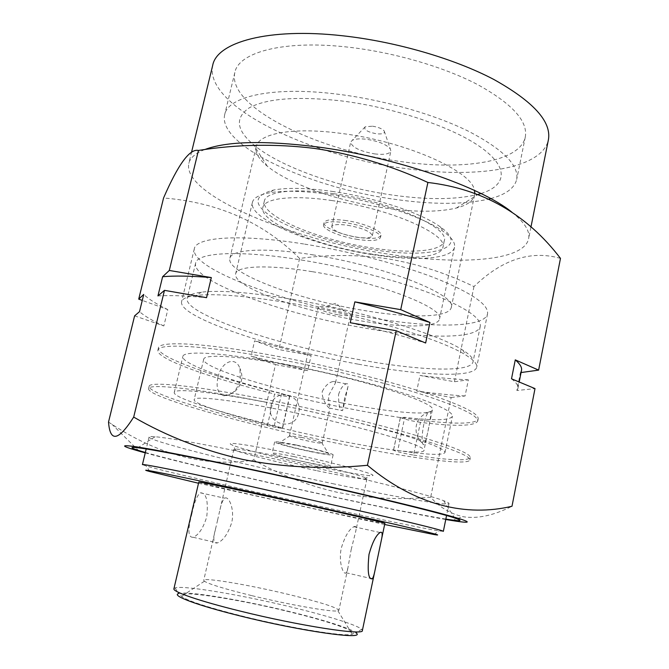 <?xml version="1.0" encoding="UTF-8"?>
<svg xmlns="http://www.w3.org/2000/svg" width="669" height="669" viewBox="0 0 669 669"><rect width="100%" height="100%" fill="white"/><g stroke="black" fill="none" stroke-linecap="round" stroke-linejoin="round"><path stroke-width="0.5" stroke-dasharray="3.35 2.51" d="M292.679 299.377C361.77 310.951 439.516 334.676 462.664 350.021C470.24 354.821 473.694 358.776 473.033 361.879C470.775 372.934 417.891 370.509 358.534 359.537C277.1 345.079 183.691 313.912 187.144 298.499C187.855 295.405 192.655 293.281 201.545 292.136C220.185 289.995 250.566 292.412 292.679 299.377M358.492 364.204C419.664 375.568 474.388 378.353 476.696 367.172C477.365 364.078 473.853 360.114 466.151 355.281C442.443 339.685 361.82 315.208 290.237 303.149C246.627 295.89 215.276 293.315 196.168 295.43C187.153 296.551 182.286 298.658 181.583 301.744C178.197 317.349 274.666 349.218 358.492 364.204M332.133 200.591C292.779 194.696 264.288 198.208 262.85 207.457C258.836 222.041 316.914 245.866 370.016 253.819C408.149 259.973 440.921 257.866 442.895 247.371C448.506 234.51 390.077 208.628 332.133 200.591M333.68 193.701C294.352 187.872 265.836 191.593 264.347 201.035C260.258 215.928 318.243 239.97 371.328 247.839C409.436 253.944 442.226 251.636 444.249 240.915C449.919 227.769 391.608 201.628 333.68 193.701M332.075 191.393C374.648 197.355 421.988 213.202 440.428 226.983C471.662 249.177 429.481 259.112 372.508 249.537C336.75 243.909 298.366 232.126 276.105 219.549C252.815 205.659 252.012 195.816 273.705 190.021C287.67 187.462 307.13 187.922 332.075 191.393M372.424 254.613C415.115 261.512 452.211 259.179 454.502 247.212C455.413 242.822 451.784 237.637 443.622 231.675C424.405 217.366 374.648 200.775 329.951 194.47C303.759 190.807 283.388 190.297 268.829 192.923C258.903 194.88 253.426 198.041 252.397 202.406C247.982 219.039 313.159 245.732 372.424 254.613M312.54 271.723C378.244 282.084 445.219 308.183 439.516 318.988C437.819 328.103 400.94 327.944 358.049 320.384C298.541 310.416 232.176 286.416 235.647 273.797C236.675 265.852 268.06 264.33 312.54 271.723M175.119 587.909L178.556 593.579C186.601 590.618 242.755 600.051 290.563 611.826C323.955 619.946 351.752 628.718 356.109 632.941L361.62 629.253C356.853 624.938 327.593 615.856 292.621 607.393C242.579 595.134 183.774 585.082 175.119 587.909L173.915 588.77M362.355 630.541L361.62 629.253M198.785 482.123C198.066 482.675 260.291 496.975 314.213 508.749C353.04 517.254 384.993 523.911 384.876 523.384M289.727 611.892C236.015 598.588 173.254 589.046 181.558 596.372C186.919 600.628 206.83 607.118 241.292 615.856C290.597 628.199 346.475 637.197 352.212 634.204C359.696 631.912 329.34 621.484 289.727 611.892M251.586 595.586C224.884 588.996 209.154 584.213 204.405 581.236L203.736 580.332C203.769 577.163 249.587 584.999 289.067 594.565C320.133 602.142 336.741 607.385 338.89 610.295L337.904 610.83C332.802 612.394 289.618 604.885 251.586 595.586M351.192 549.525L355.682 531.562C356.661 527.314 356.042 525.709 353.817 526.737C349.109 529.204 344.928 536.329 341.29 548.112C338.171 562.721 343.699 575.875 346.149 572.739L347.872 568.157L351.192 549.525M217.609 520.097L219.432 512.011C220.937 504.476 222.702 499.877 224.725 498.221C228.53 495.436 234.911 508.8 231.733 522.497C228.012 533.803 223.262 540.602 217.475 542.902C213.319 543.864 212.734 538.946 215.727 528.142L217.609 520.097M191.769 514.244C194.186 502.628 197.037 495.486 200.315 492.827C206.295 492.71 208.435 500.713 206.746 516.836C203.259 528.125 198.743 534.932 193.19 537.274C188.039 537.7 187.571 530.024 191.769 514.244M316.295 470.575C282.87 463.592 244.787 454.176 236.015 450.605L233.866 449.325C235.664 448.272 251.904 450.889 282.586 457.17C324.423 465.825 369.196 477.432 366.947 478.828L364.463 479.079C356.385 478.427 340.329 475.592 316.295 470.575M282.385 451.868C244.478 443.982 222.568 441.264 232.728 445.236C242.22 449.225 282.711 459.319 318.26 466.711C343.824 472.021 360.976 474.982 369.706 475.6C386.665 476.964 335.37 462.747 282.385 451.868M198.526 483.244L384.642 524.504M443.355 531.345L439.115 530.952C425.108 528.753 378.813 519.144 327.258 507.905C252.89 491.715 166.414 471.821 146.427 466.067L142.422 464.629M332.535 483.612C394.225 496.733 448.364 506.366 448.999 503.531C449.125 503.013 447.335 502.059 443.639 500.696C426.437 493.881 335.972 471.603 255.759 454.912C203.828 444.166 170.286 438.103 155.124 436.732C151.194 436.414 149.17 436.514 149.062 437.041C148.51 441.072 248.115 465.808 332.535 483.612M301.61 260.032C346.065 267.224 395.688 280.102 430.033 293.173C464.738 306.92 481.488 317.967 480.267 326.33C477.599 339.442 424.572 338.723 365.358 328.195C284.074 314.447 191.451 281.49 195.607 263.218C196.962 252.389 239.318 249.838 301.61 260.032M490.72 198.576C505.839 194.537 514.494 188.156 516.685 179.451C519.085 165.26 502.929 149.145 468.2 131.116C433.738 114.156 383.086 99.731 337.117 94.12C272.81 86.058 227.794 96.445 224.675 114.717C217.458 146.059 310.792 187.989 394.718 199.312C432.801 204.747 464.236 204.655 489.039 199.019M347.805 47.114C283.723 39.764 238.432 52.291 234.827 72.528C226.774 107.283 319.13 151.361 402.863 161.831C463.851 170.419 520.223 161.94 525.316 136.928C528.025 121.198 512.237 103.812 477.942 84.754C443.89 66.883 393.615 52.199 347.805 47.114M480.994 193.533C506.241 185.781 509.494 168.028 481.421 147.724C453.557 127.478 394.585 107.408 340.797 100.835C297.178 96.119 266.705 98.427 249.37 107.768C234.861 117.627 236.182 129.886 253.334 144.529C279.742 166.84 338.313 187.412 392.385 195.055C427.407 200.006 455.982 199.78 478.109 194.361L478.168 194.353M474.798 193.09L474.597 195.122C473.142 200.976 467.079 205.283 456.425 208.034C438.287 212.29 414.354 212.274 384.642 207.992C338.748 201.377 288.841 184.05 267.215 166.088C258.719 159.088 255.048 152.624 256.202 146.703C258.41 133.524 292.905 126.909 340.847 133.357C405.464 141.259 472.406 171.297 474.463 190.406M313.401 254.931C265.033 247.078 231.081 249.328 229.86 258.41C226.013 273.061 297.948 299.603 362.322 310.199C408.826 318.285 449.242 318.051 451.257 307.497C457.705 295.079 385.076 265.936 313.401 254.931M303.693 243.968C239.469 233.69 195.841 237.069 194.303 248.843C189.829 268.863 285.078 303.483 368.669 317.374C429.64 328.069 484.582 328.22 487.534 313.853C488.905 304.746 471.754 292.93 436.079 278.404C400.748 264.606 349.561 251.209 303.693 243.968M212.709 65.311C203.752 106.212 310.575 156.504 406.116 168.613C476.127 178.581 542.283 169.198 548.413 139.729M204.672 149.572C195.398 153.251 190.113 157.876 188.809 163.445C182.177 195.022 291.559 239.669 387.61 254.003C458.056 265.359 523.81 261.47 528.602 238.774C530.191 231.273 524.655 222.443 511.986 212.274M560.48 258.385C530.977 249.955 502.126 259.355 473.953 286.575C446.365 273.178 417.699 263.929 387.945 258.844C358.417 254.571 328.972 254.429 299.603 258.435L278.889 349.561L254.613 340.822L251.076 356.151L275.469 364.597L253.785 459.996C279.634 474.722 307.497 485.502 337.377 492.334C367.833 498.43 398.933 500.061 430.677 497.226C439.525 507.244 450.245 513.725 462.848 516.669C477.03 519.085 493.413 515.607 511.994 506.257M145.248 452.871C183.465 463.308 263.352 481.897 334.082 497.1C381.522 507.303 418.744 514.77 445.755 519.495M145.349 452.478C178.113 461.853 260.458 481.128 332.627 496.632C383.17 507.495 420.91 514.979 445.838 519.094M322.274 391.44C325.368 385.536 329.089 382.2 333.438 381.447L335.177 381.522L335.504 382.785L328.546 395.722C328.713 402.22 329.173 406.367 329.926 408.165L329.926 408.182C330.118 410.072 321.363 400.505 322.274 391.44M338.547 394.551C340.563 388.513 343.113 384.951 346.208 383.864C347.93 383.337 348.507 384.332 347.93 386.849L344.493 398.774L342.603 410.624C339.869 410.749 338.522 405.397 338.547 394.551M337.92 314.764C326.071 312.406 319.489 309.99 318.176 307.523C318.519 306.611 320.911 306.343 325.36 306.72L330.603 307.422L344.292 310.918C348.482 312.456 350.539 313.711 350.464 314.681C349.636 315.952 345.455 315.977 337.92 314.764M301.711 437.442L289.476 435.803C291.107 436.991 297.914 438.864 309.906 441.423C317.499 442.928 321.613 443.48 322.257 443.079L321.638 442.61C318.084 441.206 311.445 439.483 301.711 437.442M310.132 451.291C292.169 447.645 273.32 442.326 279.583 442.602L297.345 445.495C312.557 448.707 322.893 451.349 328.354 453.415C330.904 454.928 324.833 454.218 310.132 451.291M293.808 456.593C280.278 453.833 273.036 452.704 272.107 453.197C271.463 454 290.998 459.068 308.576 462.705C322.14 465.49 329.499 466.653 330.645 466.176C331.515 465.448 311.896 460.322 293.808 456.593M296.384 445.052C282.853 442.334 275.611 441.297 274.65 441.933C273.964 442.911 293.44 448.113 311.001 451.692C324.565 454.435 331.933 455.497 333.112 454.887C334.015 453.983 314.455 448.715 296.384 445.052M372.508 126.19C378.328 127.127 382.233 128.732 384.215 131.015C385.168 133.415 382.559 134.335 376.396 133.783C367.214 131.91 363.484 129.585 365.207 126.792L372.508 126.19M374.64 153.903C384.123 154.991 389.534 154.037 390.88 151.069L390.278 148.811C386.331 144.387 378.487 141.218 366.754 139.311C359.897 138.483 355.047 138.834 352.195 140.373L350.69 142.162C351.877 147.305 359.863 151.227 374.64 153.903M347.637 225.261C362.765 228.154 370.994 231.641 372.332 235.731C371.136 238.005 365.767 238.49 356.234 237.169C341.332 234.334 333.162 230.847 331.724 226.724C332.819 224.475 338.121 223.99 347.637 225.261M357.856 239.469C340.521 236.918 322.132 229.191 323.57 224.826C325.075 221.673 332.51 220.987 345.881 222.769C363.702 225.328 382.124 233.255 380.519 237.453C378.805 240.664 371.253 241.333 357.856 239.469M346.366 220.586C333.003 218.813 325.569 219.516 324.055 222.693C322.6 227.092 340.981 234.844 358.316 237.378C371.713 239.243 379.264 238.549 380.987 235.312C382.601 231.089 364.187 223.128 346.366 220.586M108.52 422.055L112.116 424.447C160.184 455.714 207.407 467.564 253.785 459.996M275.469 364.597L307.74 370.634L311.127 355.473L278.889 349.561M473.953 286.575L454.402 381.756L419.998 375.443L416.728 391.031L451.174 397.47L430.677 497.226M451.174 397.47L465.072 395.998L468.367 379.825L454.402 381.756M521.076 372.541L520.415 372.633L516.878 390.52L535.008 388.597M134.611 315.843L163.846 325.962L167.81 309.596L142.271 300.406M299.603 258.435C263.586 222.534 218.245 202.381 163.562 197.982M307.74 370.634L251.076 356.151M311.127 355.473L254.613 340.822M468.367 379.825C453.883 379.181 437.76 377.717 419.998 375.443M465.072 395.998C450.605 395.12 434.49 393.464 416.728 391.031M521.511 370.325L520.415 372.633M511.509 378.805C516.343 382.618 518.483 385.829 517.931 388.446L516.878 390.52M350.263 322.734C377.441 329.156 402.562 335.913 425.643 343.013M157.943 295.915C169.884 295.163 186.082 295.748 206.554 297.68M167.81 309.596C156.605 304.169 148.577 299.11 143.735 294.427M163.846 325.962C152.557 320.794 144.437 316.027 139.512 311.662M263.77 401.768C193.767 387.97 148.367 383.496 148.568 388.664C147.197 397.378 253.308 426.546 343.44 444.592C409.47 458.048 468.492 466.059 469.889 459.904C470.248 455.982 450.404 448.155 410.356 436.439C370.701 425.083 313.861 411.602 263.77 401.768M413.601 455.104C448.648 460.347 467.564 461.184 470.357 457.613C470.725 453.599 450.906 445.696 410.883 433.905C371.253 422.499 314.438 408.993 264.355 399.201C194.361 385.444 148.944 381.104 149.112 386.398C147.749 392.619 203.05 410.047 267.424 425.609C276.121 427.633 281.181 428.478 282.594 428.152L274.357 425.618C219.256 412.313 172.97 397.637 174.249 392.502C174.149 387.987 213.302 391.858 272.199 403.482C314.137 411.711 361.452 422.959 394.727 432.525C428.436 442.426 445.186 449.091 444.994 452.52C442.811 455.514 427.073 454.828 397.762 450.471L393.514 450.337C398.038 452.01 404.728 453.59 413.601 455.104L420.433 422.356C455.53 426.646 474.622 426.237 477.716 421.127C478.385 415.608 458.917 406.451 419.312 393.648C380.076 381.322 323.62 367.557 273.671 358.283C203.878 345.246 158.168 343.021 157.867 350.213C155.919 358.818 210.551 378.069 274.574 394.049L267.424 425.609M274.257 355.741C204.471 342.745 158.737 340.655 158.411 347.964C156.111 360.449 261.211 391.892 351.158 409.043C417.021 421.938 476.228 427.742 478.168 418.853C478.862 413.25 459.419 404.009 419.839 391.139C380.619 378.763 324.189 364.981 274.257 355.741M274.357 425.618L281.607 393.489C226.808 379.841 181.09 363.602 182.846 356.493C183.139 350.347 222.526 352.446 281.264 363.476C323.094 371.287 370.116 382.752 403.064 393.079C436.422 403.833 452.871 411.56 452.42 416.26C449.986 420.517 434.097 420.876 404.737 417.331L397.762 450.471M423.444 444.684C420.09 443.196 423.653 415.7 428.888 411.953L430.343 411.477C432.249 413.509 425.977 442.677 424.037 444.651L423.444 444.684M342.553 403.081C390.278 412.38 431.237 416.126 432.35 409.963C437.819 403.139 361.511 378.604 287.779 365.115C238.03 355.766 204.003 353.918 203.694 359.27C201.352 367.774 276.598 390.579 342.553 403.081M334.542 439.809C382.384 449.526 423.193 454.878 423.92 450.588C428.938 446.123 351.743 423.711 277.794 409.303C227.895 399.41 194.085 395.872 194.161 399.652C192.446 405.531 268.436 426.63 334.542 439.809M270.962 406.024C274.131 386.925 303.509 394.317 298.65 412.815C295.188 431.873 265.526 424.848 270.962 406.024M217.935 377.575C215.844 387.602 217.826 393.673 223.872 395.78C231.441 395.772 236.935 390.52 240.372 380.034L239.928 368.427C235.363 355.038 220.536 362.481 217.935 377.575M281.607 393.489L289.761 396.282C288.297 396.842 283.238 396.098 274.574 394.049M420.433 422.356C411.56 421.018 404.896 419.404 400.447 417.498L404.737 417.331M289.593 396.015L282.418 427.943M400.447 417.498L393.514 450.337M462.664 350.021L466.151 355.281M264.347 201.035L262.85 207.457M440.428 226.983L443.622 231.675M454.502 247.212L439.516 318.988M204.405 581.236L181.558 596.372M353.826 526.72L380.051 532.524M200.324 492.81L224.734 498.204M233.866 449.325L219.449 512.011M215.736 528.15L203.736 580.332M236.015 450.605L232.728 445.236M433.813 534.489L439.115 530.952M448.999 503.531L446.558 515.54M480.267 326.33L473.033 361.879M234.827 72.528L224.675 114.717M267.215 166.088L253.334 144.529M256.202 146.703L229.86 258.41M194.303 248.843L181.583 301.744M530.918 227.209L528.602 238.774M452.052 520.541L462.848 516.669M155.124 436.732L137.856 447.753M346.208 383.847L333.438 381.447M344.292 310.918L336.064 303.224L325.36 306.72M289.476 435.803L318.176 307.523M290.237 435.653L279.583 442.602M274.65 441.933L272.107 453.197M384.215 131.015L390.278 148.811M372.332 235.731L390.88 151.069M324.055 222.693L323.57 224.826M380.987 235.312L380.519 237.453M331.724 226.724L350.69 142.162M365.207 126.792L352.195 140.373M333.112 454.887L330.645 466.176M321.638 442.61L328.354 453.415M322.257 443.079L329.926 408.182L342.595 410.632M335.504 382.785L350.464 314.681M347.947 386.849L342.971 409.645M443.639 500.696L454.627 517.982M139.11 451.165L112.116 424.447M517.931 388.446L519.203 382.016M191.66 151.738L188.809 163.445M487.534 313.853L476.696 367.172M474.597 195.122L451.257 307.497M456.425 208.034L478.109 194.361M525.316 136.928L516.685 179.451M195.607 263.218L187.144 298.499M149.062 437.041L146.193 448.949M149.739 471.511L146.427 466.067M364.463 479.079L369.706 475.6M366.947 478.828L355.691 531.562M347.88 568.157L338.89 610.295M193.19 537.282L217.475 542.91M346.149 572.756L370.233 578.342M337.904 610.83L352.212 634.204M252.397 202.406L235.647 273.797M273.705 190.021L268.829 192.923M444.249 240.915L442.895 247.371M201.545 292.136L196.168 295.43M158.411 347.964L157.867 350.213M149.112 386.398L148.568 388.664M444.994 452.52L452.42 416.26M432.35 409.963L423.92 450.588M223.872 395.78C233.004 394.534 238.841 389.592 241.367 380.954C242.32 376.639 241.835 372.466 239.928 368.427M428.888 411.937C418.192 416.402 414.178 424.196 416.837 435.318L419.672 440.545L424.037 444.659M203.694 359.27L194.161 399.652M478.168 418.853L477.716 421.127M470.357 457.613L469.889 459.904M174.249 392.502L182.846 356.493M282.594 428.152L289.761 396.282M393.481 450.245L400.413 417.372"/><path stroke-width="1" d="M356.109 632.941C366.737 640.4 301.945 631.452 240.171 615.948C196.979 605.294 171.105 595.494 178.556 593.579M381.255 540.611L384.876 523.384C387.928 523.409 324.766 508.808 265.693 495.93C222.986 486.647 200.683 482.048 198.785 482.123L173.915 588.77C172.46 591.714 199.303 601.046 239.811 610.998C299.294 625.841 364.362 635.809 362.355 630.541L381.255 540.611C382.793 533.987 382.392 531.295 380.051 532.532C376.028 535.175 372.349 542.459 369.004 554.392C367.281 571.46 368.368 579.597 372.248 578.794C373.185 577.656 374.071 575.014 374.899 570.866M384.642 524.504L433.813 534.489C444.826 536.362 432.191 533.042 395.914 524.521L249.052 491.531C172.134 474.747 132.136 466.862 149.739 471.511L198.526 483.244M146.193 448.949L142.422 464.629C141.36 463.458 183.381 471.762 248.709 485.937L385.971 516.761C423.912 525.692 443.045 530.55 443.355 531.345L446.558 515.54M530.918 227.209L548.413 139.729C551.616 121.674 533.402 101.571 493.755 79.427C454.276 58.646 395.588 41.528 342.352 35.75C268.227 27.454 216.831 42.239 212.709 65.311L191.66 151.738M511.986 212.274C481.404 186.986 394.593 156.889 316.981 146.862C264.339 140.339 226.9 141.234 204.672 149.572M142.271 300.406L138.717 299.127L163.562 197.982C178.18 164.323 189.804 148.476 198.442 150.441C236.759 144.337 275.327 143.643 314.154 148.367C353.282 154.138 391.189 165.511 427.892 182.47C482.508 188.859 526.712 214.164 560.48 258.385L538.629 370.116L521.076 372.541M445.755 519.495L452.052 520.541C476.286 524.437 472.866 521.703 431.739 511.074C390.888 500.512 312.833 482.474 245.138 468.083C192.889 457.027 156.763 449.961 136.769 446.884C119.826 444.467 120.604 445.889 139.11 451.165L145.248 452.871M538.629 370.116L515.272 359.872L511.509 378.805L535.008 388.597L511.994 506.257C467.205 516.936 416.235 506.149 367.448 465.298C324.758 469.379 283.288 467.447 243.023 459.494C203.56 450.563 167.116 436.422 133.691 417.096C118.472 440.955 110.084 442.61 108.52 422.055L134.611 315.843L139.512 311.662L143.735 294.427L138.717 299.127M445.838 519.094C461.025 521.511 463.96 521.143 454.627 517.982C436.715 511.71 336.49 487.743 247.655 468.902C190.305 456.785 153.711 449.735 137.856 447.753C128.063 446.675 130.555 448.255 145.349 452.478M427.892 182.47L400.714 309.647L429.95 322.466L425.643 343.013L396.207 330.737L367.448 465.298M396.207 330.737L350.263 322.734L354.846 301.878L400.714 309.647M198.442 150.441L169.299 270.46L211.329 277.576L206.554 297.68L164.474 290.346L133.691 417.096M164.474 290.346L157.943 295.915L162.617 276.723L169.299 270.46M515.272 359.872C520.039 363.953 522.121 367.44 521.511 370.325L519.203 382.016M354.846 301.878C381.94 308.325 406.978 315.191 429.95 322.466M162.617 276.723C174.609 275.628 190.849 275.912 211.329 277.576M474.463 190.406L474.798 193.09M478.168 194.353L480.994 193.533M489.039 199.019L490.72 198.576M370.233 578.342L372.248 578.802"/></g></svg>
